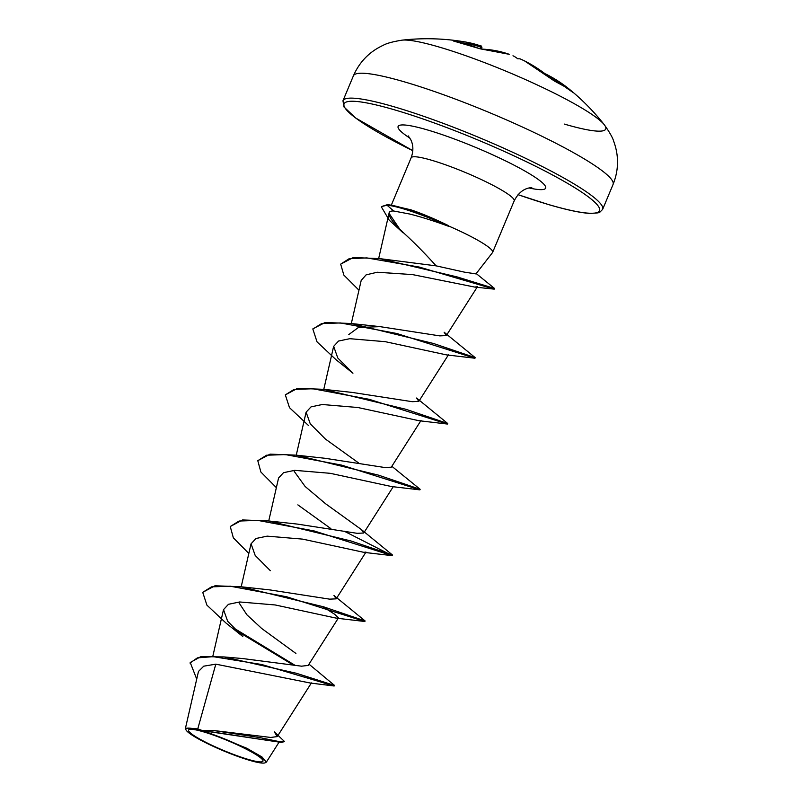 <?xml version="1.0" encoding="UTF-8"?>
<svg xmlns="http://www.w3.org/2000/svg" width="803" height="803" viewBox="0 0 803 803"><rect width="100%" height="100%" fill="white"/><g stroke="black" fill="none" stroke-linecap="round" stroke-linejoin="round"><path stroke-width="1.2" d="M545.036 73.746L546.04 74.147A1.204 0.793 116.7 0 1 546.14 74.207A224.76 169.563 123.9 0 1 569.468 89.324A224.76 169.563 123.9 0 1 573.091 92.385L573.252 92.636A223.806 141.418 140.2 0 0 564.348 86.433A223.806 141.418 140.2 0 0 554.602 81.153A1.204 0.893 -64.6 0 0 554.431 81.043L554.431 81.043A1.204 0.893 -64.6 0 0 554.281 80.993M564.379 124.094A112.591 14.886 -157.3 0 0 604.247 124.696A112.591 14.886 -157.3 0 0 439.351 47.106A112.591 14.886 -157.3 0 0 402.132 40.15L402.132 40.15C392.998 41.615 386.715 43.312 383.312 45.249C369.531 51.593 359.553 61.791 353.38 75.863A140.736 18.61 -157.3 0 1 405.073 82.057A140.736 18.61 -157.3 0 1 544.494 137.514A140.736 18.61 -157.3 0 1 613.05 184.489L602.631 209.392A140.736 18.61 22.7 0 0 534.075 162.427A140.736 18.61 22.7 0 0 394.654 106.96A140.736 18.61 22.7 0 0 342.961 100.766L353.38 75.863M613.05 184.489C618.742 170.216 619.003 155.943 613.833 141.679C612.819 137.895 609.628 132.234 604.247 124.696L604.247 124.696A225.181 225.181 0 0 0 569.468 89.324L546.04 74.147A1.204 0.793 116.7 0 0 545.558 74.137M554.602 81.153L551.751 79.246A1.204 0.773 -48.9 0 1 551.882 79.326L551.882 79.326A1.204 0.773 -48.9 0 1 551.972 79.427M551.751 79.246A224.76 171.119 -60.6 0 0 524.51 60.887A1.204 0.783 -63.3 0 1 524.53 60.898L520.896 59.211A225.001 145.724 112.8 0 0 520.163 58.9L520.866 59.191A1.204 0.923 112.9 0 1 520.896 59.211M512.976 55.788L512.997 55.798A1.204 0.773 113.7 0 0 512.976 55.788A225.001 172.525 -66 0 1 513.83 56.17L513.83 56.17A165.067 31.327 68.2 0 1 517.764 58.8A165.067 11.593 -22.5 0 1 520.163 58.9M481.539 49.083A1.204 0.913 92.4 0 1 481.971 49.124L478.638 48.361A223.806 165.478 -98 0 0 466.292 44.115A223.806 165.478 -98 0 0 453.825 41.083L453.595 40.802A224.76 142.693 -75.6 0 1 466.101 42.117A224.76 142.693 -75.6 0 1 480.515 45.881A1.204 0.933 -70.7 0 1 480.626 45.912L480.626 45.912C481.148 45.61 481.589 46.213 481.941 47.718L481.509 49.053M248.187 759.397A40.361 5.34 22.7 0 1 195.972 736.863A40.361 5.34 22.7 0 1 203.37 731.804A40.361 5.34 22.7 0 1 255.585 754.348A40.361 5.34 22.7 0 1 248.187 759.397M249.793 760.391A43.252 5.721 22.7 0 1 209.342 744.511A43.252 5.721 22.7 0 1 185.935 729.766A43.252 5.721 22.7 0 1 201.764 730.81A43.252 5.721 22.7 0 1 246.922 749.018A43.252 5.721 22.7 0 1 265.03 762.85A43.252 5.721 22.7 0 1 249.793 760.391M185.935 729.766L185.473 728.17L197.769 728.873L201.894 730.399L212.685 730.389L259.68 737.566L277.386 741.239L284.533 741.56L281.441 742.444L202.015 730.389M378.675 258.486L389.033 213.307C388.762 217.101 394.052 224.027 404.913 234.085C415.01 243.359 425.409 253.949 436.119 265.853L464.224 272.107L475.928 273.913L492.5 252.604A55.849 7.388 -157.3 0 0 492.63 252.383A55.849 7.388 -157.3 0 0 448.104 225.773L448.225 225.502A53.831 7.117 -157.3 0 0 402.745 208.027A53.831 7.117 -157.3 0 0 390.941 205.146A53.831 7.117 -157.3 0 0 387.327 204.685L387.096 205.237L393.681 211.018C390.74 210.838 389.184 211.601 389.033 213.307L399.723 229.106M448.104 225.773L448.375 226.225A53.831 7.117 -157.3 0 0 402.514 208.579A53.831 7.117 -157.3 0 0 387.096 205.237L381.706 206.512L387.327 204.685M448.225 225.502C434.533 218.828 422.097 213.598 410.905 209.824L390.941 205.146M448.375 226.225C434.042 220.966 421.103 216.89 409.58 213.999L393.681 211.018M310.259 683.022L215.806 664.161L197.769 728.873M212.685 730.389L270.782 737.455L277.256 736.582L274.285 731.804L284.533 741.56M308.984 664.171L334.54 685.431L296.407 673.285L223.937 656.924L242.727 658.56L301.567 666.189L308.171 665.416M295.916 653.451L261.678 628.468L246.882 614.787L239.083 602.923M241.071 586.772L269.868 589.914L329.642 599.148L336.196 598.847L333.978 595.475L365.094 620.94L323.479 606.787L241.071 586.772L214.993 585.768L202.727 592.333L211.51 586.852L230.3 586.22L286.591 596.759L364.813 621.492L361.049 619.575M248.83 553.468L233.342 537.819L230.25 526.517L242.526 519.953L268.593 520.956L297.401 524.098L357.154 533.322L363.729 533.021L361.521 529.669L325.546 503.722L305.12 486.467L294.139 471.291M276.362 487.652L260.865 472.003L257.793 460.691L270.059 454.137L296.146 455.14L324.934 458.272L384.677 467.507L391.262 467.205L421.033 420.461M323.659 389.325L352.467 392.456L412.24 401.691L418.795 401.39L416.586 398.027L447.693 423.492L406.067 409.329L323.659 389.325L297.582 388.321L285.316 394.885L294.099 389.405L312.879 388.762L369.169 399.302L447.412 424.044L447.693 423.492M348.793 334.56L358.369 327.524L380 326.64L439.763 335.875L446.327 335.574L444.119 332.211L475.225 357.666L433.6 343.513L351.212 323.509L325.135 322.495L312.979 328.778M358.961 290.194L343.845 275.088L340.673 264.147L353.31 257.522L379.809 258.636L436.119 265.853M446.327 335.574L477.444 286.721L474.663 287.062L412.491 274.586L377.229 272.237L366.118 274.857L361.199 280.408L351.323 323.519M474.944 358.228L446.438 354.886L385.31 341.687L349.777 338.695L338.555 341.044L333.657 346.354L337.802 358.028L352.939 373.234L336.045 359.714L317.024 341.847L312.849 329.049L321.642 323.579L340.442 322.947L396.732 333.486L474.944 358.228L475.225 357.666M418.905 420.692L357.807 407.502L322.264 404.511L311.042 406.87L306.114 412.17L310.259 423.823L325.396 439.04L358.439 462.829M257.793 460.691L266.576 455.221L285.366 454.578L341.666 465.128L419.879 489.86L391.402 486.528L330.244 473.318L294.721 470.337L283.499 472.686L278.581 477.986L268.724 520.976M297.863 504.866L330.906 528.645M365.957 552.083L363.849 552.334L302.701 539.134L267.178 536.143L255.966 538.502L251.068 543.812L255.193 555.465L270.33 570.682M322.384 606.446L334.67 614.265L338.424 617.898L336.327 618.159L275.198 604.96L239.645 601.969L228.443 604.308L223.525 609.628L227.671 621.281L242.797 636.498L225.934 622.987L206.903 605.131L202.727 592.333M215.806 664.161L203.741 666.179L198.461 671.459M281.441 742.444L204.153 730.921L246.812 748.255L261.979 756.958L266.375 762.107L265.03 762.85M223.937 656.924L200.84 656.643L190.221 662.495L196.715 679.097M334.54 685.431L334.168 685.993L261.748 664.523L213.186 656.653L197.408 657.868L190 663.037M295.203 665.426L233.261 627.755M268.593 520.956L350.991 540.971L392.627 555.124L361.521 529.669M296.146 455.14L378.544 475.155L420.16 489.308L391.844 466.292M379.809 258.636L456.977 276.884L494.608 288.518L476.219 273.562M401.821 231.063L401.018 230.391M293.486 665.185L235.831 630.295M230.25 526.517L239.043 521.037L257.823 520.404L314.103 530.934L392.346 555.676L343.985 531.074M419.879 489.86L420.16 489.308M308.523 425.54L289.502 407.673L285.316 394.885M340.673 264.147L349.084 258.747L366.82 257.904L419.327 267.078L494.036 289.11L493.694 288.458M403.086 232.84L389.234 220.193L381.475 207.064M480.465 47.608C482.181 47.909 482.402 47.799 481.127 47.277A1.204 0.933 -70.7 0 0 480.626 45.912L466.101 42.117A225.181 225.181 0 0 0 402.132 40.15M454.117 41.134A1.204 0.923 -87.9 0 0 453.595 40.802M481.971 49.124A224.76 144.249 108.3 0 1 509.273 54.313A1.204 0.923 109.3 0 1 509.273 54.313L480.254 48.832L453.484 41.013M573.493 92.817L564.248 86.363L554.431 81.043L524.53 60.898A1.204 0.783 -63.3 0 1 524.55 60.918M342.961 100.766L344.035 107.02L355.649 118.011L412.832 150.683A138.327 18.288 22.7 0 1 395.066 109.991A138.327 18.288 22.7 0 1 574.025 187.25A138.327 18.288 22.7 0 1 548.68 204.584A138.327 18.288 22.7 0 1 518.065 194.667M391.302 205.207L411.126 157.8A55.849 7.388 22.7 0 1 431.643 160.259A55.849 7.388 22.7 0 1 486.959 182.261A55.849 7.388 22.7 0 1 514.171 200.901C517.945 193.513 522.974 189.187 529.257 187.912L531.797 187.591M409.901 138.126A79.969 10.58 22.7 0 1 427.467 129.945A79.969 10.58 22.7 0 1 525.202 171.21A79.969 10.58 22.7 0 1 529.036 187.962M560.825 84.345A223.555 168.66 -56.1 0 0 549.332 77.148M480.595 48.873L481.127 47.277A223.555 141.93 104.4 0 0 461.394 42.76M518.045 194.687L548.931 204.695C567.149 210.015 580.86 212.925 590.054 213.417L598.014 212.875L599.861 212.193L602.631 209.392M277.256 736.582L311.434 682.901M212.865 656.091L223.505 609.628M308.181 665.426L338.444 617.909M241.191 586.792L251.038 543.812M336.196 598.847L365.967 552.093M363.729 533.031L393.51 486.277M296.257 455.16L306.104 412.17M323.79 389.335L333.636 346.354M418.795 401.39L448.566 354.635M198.471 671.459L185.473 728.17M279.424 741.621L266.375 762.107M334.168 685.993L310.259 683.032M492.63 252.383L514.171 200.901M411.126 157.8C413.565 151.064 413.425 144.992 410.704 139.561L408.225 135.898M380 326.64L351.212 323.509M474.663 287.062L494.036 289.11M418.905 420.702L447.412 424.044M363.849 552.344L392.346 555.676M336.327 618.159L364.813 621.492M364.873 621.492L365.094 620.94M392.396 555.676L392.627 555.124M312.849 329.049L313.08 328.507M494.377 289.07L494.608 288.518M513.81 56.16L512.997 55.798M524.53 60.898L523.265 60.285M522.111 59.743L520.866 59.191"/></g></svg>
